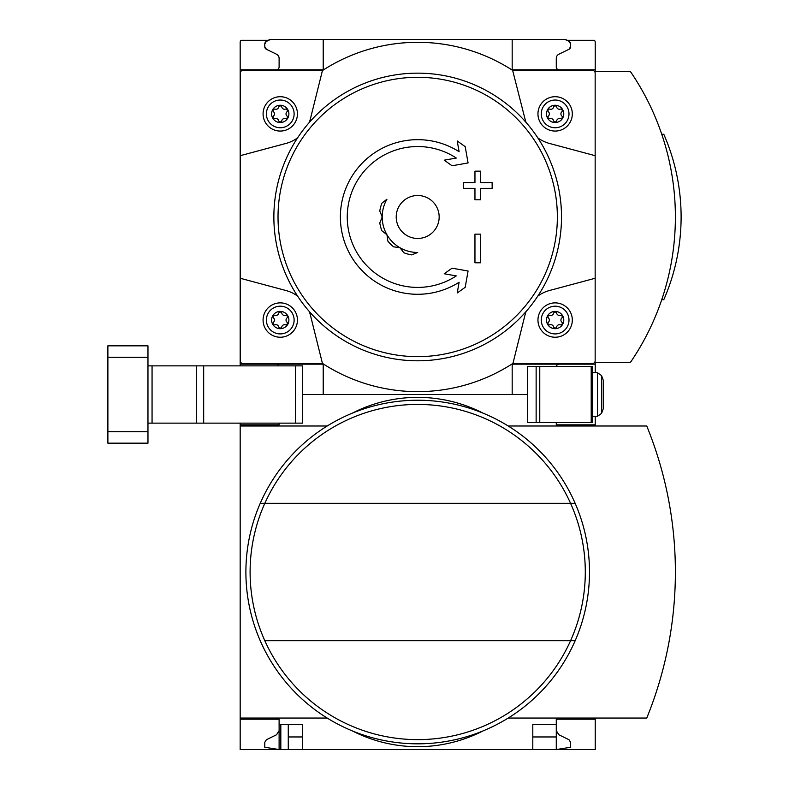 <?xml version="1.0" encoding="UTF-8"?>
<svg xmlns="http://www.w3.org/2000/svg" width="789" height="789" viewBox="0 0 789 789"><rect width="100%" height="100%" fill="white"/><g stroke="black" fill="none" stroke-linecap="round" stroke-linejoin="round"><path stroke-width="1.18" d="M595.222 718.049L595.222 749.55L302.591 749.55L302.591 724.351L279.109 724.351L279.109 749.55L264.788 747.262L264.788 742.291L266.396 739.717L276.535 734.766L279.109 730.653L279.109 719.203L240.172 719.203L240.172 718.049L327.188 718.049M279.109 719.203L240.172 719.203L240.172 749.55L280.825 749.55L280.825 724.351M279.109 423.131L279.109 424.847L240.172 424.847L240.172 423.131M280.825 749.55L288.271 749.55L288.271 724.351M302.591 749.55L288.271 749.55M279.109 424.847L240.172 424.847L240.172 718.049M556.275 730.653L558.849 734.766L568.987 739.717L570.595 742.291L570.595 747.262L556.275 749.55L556.275 736.956L532.802 736.956M302.591 736.956L288.271 736.956M527.644 394.5L512.179 394.5L527.644 394.5M270.519 39.45A2.86 2.86 0 0 0 269.088 39.835L266.228 41.492L270.519 39.45L323.204 39.45L323.204 69.797L240.172 69.797L240.172 364.153L323.204 364.153L323.204 394.5L302.591 394.5L512.179 394.5L512.179 364.153L595.222 364.153L595.222 362.348L629.563 362.348A1.716 1.716 0 0 0 630.983 361.589A257.697 257.697 0 0 0 630.983 72.361A1.716 1.716 0 0 0 629.563 71.602L595.222 71.602L595.222 42.31A2.86 2.86 0 0 0 594.403 40.308L567.123 40.308M595.222 426.001L595.222 424.847L556.275 424.847L556.275 422.559M595.222 424.847L595.222 416.257M595.222 719.203L556.275 719.203L556.275 724.351L532.802 724.351L532.802 749.55M556.275 724.351L556.275 736.956M327.188 426.001L240.172 426.001M352.417 730.939A143.164 143.164 0 0 0 482.967 730.939M508.195 718.049L646.753 718.049A386.689 386.689 0 0 0 646.753 426.001L508.195 426.001M482.967 413.111A143.164 143.164 0 0 0 352.417 413.111M264.838 640.747A167.593 167.593 0 0 0 570.555 640.747L575.151 640.747A171.795 171.795 0 0 1 260.242 640.747A171.795 171.795 0 0 1 417.697 400.23A171.795 171.795 0 0 1 575.151 640.747A171.795 171.795 0 0 1 260.242 640.747A171.795 171.795 0 0 1 417.697 400.23A171.795 171.795 0 0 1 575.151 503.303L570.555 503.303A167.593 167.593 0 0 1 570.555 640.747L264.838 640.747A167.593 167.593 0 0 1 264.838 503.303L570.555 503.303A167.593 167.593 0 0 0 264.838 503.303L260.242 503.303L264.838 503.303M381.886 230.773A38.365 38.365 0 0 1 379.785 222.932L382.192 216.975A35.505 35.505 0 0 1 386.945 199.222L381.886 203.177A38.365 38.365 0 0 0 379.785 211.018L382.192 216.975A35.505 35.505 0 0 0 386.945 234.727L387.843 241.079A38.365 38.365 0 0 0 393.583 246.819L399.944 247.726A35.505 35.505 0 0 1 386.945 234.727L381.886 230.773M417.697 252.48A35.505 35.505 0 0 1 399.944 247.726L403.899 252.776A38.365 38.365 0 0 0 411.74 254.877L417.697 252.48M240.172 364.153L240.172 365.869M240.172 69.797L240.172 42.31A2.86 2.86 0 0 1 240.99 40.308L268.26 40.308M595.222 364.153L595.222 372.743M266.228 41.492L269.088 39.835L266.228 41.492A2.86 2.86 0 0 0 264.788 43.967L264.788 46.709A2.86 2.86 0 0 0 266.396 49.283L264.788 46.709L264.788 43.967L264.788 46.709L264.788 43.967L266.228 41.492L267.629 40.673M595.222 69.797L512.179 69.797L512.179 39.45L564.865 39.45L323.204 39.45M570.595 46.709A2.86 2.86 0 0 1 568.987 49.283L559.795 53.77L568.987 49.283L570.595 46.709L570.595 43.967A2.86 2.86 0 0 0 569.165 41.492L570.595 43.967L570.595 46.709L570.595 43.967M569.165 41.492L566.295 39.835A2.86 2.86 0 0 0 564.865 39.45L567.755 40.673M267.629 49.885L276.535 54.234A4.586 4.586 0 0 1 279.109 58.347L279.109 66.937A2.86 2.86 0 0 1 276.249 69.797M567.755 49.885L558.849 54.234A4.586 4.586 0 0 0 556.275 58.347L556.275 66.937A2.86 2.86 0 0 0 559.145 69.797M276.249 364.153A2.86 2.86 0 0 1 278.872 365.869M556.334 366.441A2.86 2.86 0 0 1 559.145 364.153M526.164 122.532A34.361 34.361 0 0 1 524.902 118.537L512.643 70.369A174.665 174.665 0 0 0 322.75 70.369L243.091 70.369A2.86 2.86 0 0 0 240.221 73.239L240.221 155.689L286.032 143.411A34.361 34.361 0 0 0 297.611 137.819M309.219 122.532A34.361 34.361 0 0 0 310.481 118.537L322.484 70.369M240.221 155.689L240.221 360.711A2.86 2.86 0 0 0 243.091 363.581L322.484 363.581L310.481 315.413A34.361 34.361 0 0 0 309.219 311.418M297.611 296.131A34.361 34.361 0 0 0 286.032 290.539L240.221 278.261M322.484 363.581L322.75 363.581A174.665 174.665 0 0 0 512.643 363.581L592.292 363.581A2.86 2.86 0 0 0 595.162 360.711L595.162 73.239A2.86 2.86 0 0 0 592.292 70.369L512.899 70.369M526.164 311.418A34.361 34.361 0 0 0 524.902 315.413L512.899 363.581M595.162 278.261L549.351 290.539A34.361 34.361 0 0 0 537.773 296.131M537.773 137.819A34.361 34.361 0 0 0 549.351 143.411L595.162 155.689M555.131 311.408A8.649 8.649 0 0 1 562.616 324.378A8.649 8.649 0 0 1 547.645 324.378A8.649 8.649 0 0 1 555.131 311.408M548.473 322.099A2.811 2.811 0 0 0 548.473 318.016A1.608 1.608 0 0 1 550.041 315.314A2.811 2.811 0 0 0 553.572 313.272A1.608 1.608 0 0 1 556.689 313.272A2.811 2.811 0 0 0 560.229 315.314A1.608 1.608 0 0 1 561.788 318.016A2.811 2.811 0 0 0 561.788 322.099A1.608 1.608 0 0 1 560.229 324.802A2.811 2.811 0 0 0 556.689 326.833A1.608 1.608 0 0 1 553.572 326.833A2.811 2.811 0 0 0 550.041 324.802A1.608 1.608 0 0 1 548.473 322.099M555.131 306.191A13.867 13.867 0 0 1 567.143 326.981A13.867 13.867 0 0 1 543.128 326.981A13.867 13.867 0 0 1 555.131 306.191M555.131 302.877A17.18 17.18 0 0 1 570.013 328.648A17.18 17.18 0 0 1 540.258 328.648A17.18 17.18 0 0 1 555.131 302.877M280.253 311.408A8.649 8.649 0 0 1 287.738 324.378A8.649 8.649 0 0 1 272.767 324.378A8.649 8.649 0 0 1 280.253 311.408M273.596 322.099A2.811 2.811 0 0 0 273.596 318.016A1.608 1.608 0 0 1 275.164 315.314A2.811 2.811 0 0 0 278.695 313.272A1.608 1.608 0 0 1 281.811 313.272A2.811 2.811 0 0 0 285.352 315.314A1.608 1.608 0 0 1 286.91 318.016A2.811 2.811 0 0 0 286.91 322.099A1.608 1.608 0 0 1 285.352 324.802A2.811 2.811 0 0 0 281.811 326.833A1.608 1.608 0 0 1 278.695 326.833A2.811 2.811 0 0 0 275.164 324.802A1.608 1.608 0 0 1 273.596 322.099M280.253 306.191A13.867 13.867 0 0 1 292.265 326.981A13.867 13.867 0 0 1 268.25 326.981A13.867 13.867 0 0 1 280.253 306.191M280.253 302.877A17.18 17.18 0 0 1 295.135 328.648A17.18 17.18 0 0 1 265.38 328.648A17.18 17.18 0 0 1 280.253 302.877M555.131 105.253A8.649 8.649 0 0 1 562.616 118.222A8.649 8.649 0 0 1 547.645 118.222A8.649 8.649 0 0 1 555.131 105.253M548.473 115.934A2.811 2.811 0 0 0 548.473 111.851A1.608 1.608 0 0 1 550.041 109.148A2.811 2.811 0 0 0 553.572 107.117A1.608 1.608 0 0 1 556.689 107.117A2.811 2.811 0 0 0 560.229 109.148A1.608 1.608 0 0 1 561.788 111.851A2.811 2.811 0 0 0 561.788 115.934A1.608 1.608 0 0 1 560.229 118.636A2.811 2.811 0 0 0 556.689 120.678A1.608 1.608 0 0 1 553.572 120.678A2.811 2.811 0 0 0 550.041 118.636A1.608 1.608 0 0 1 548.473 115.934M555.131 100.035A13.867 13.867 0 0 1 567.143 120.825A13.867 13.867 0 0 1 543.128 120.825A13.867 13.867 0 0 1 555.131 100.035M555.131 96.712A17.18 17.18 0 0 1 570.013 122.482A17.18 17.18 0 0 1 540.258 122.482A17.18 17.18 0 0 1 555.131 96.712M280.253 105.253A8.649 8.649 0 0 1 287.738 118.222A8.649 8.649 0 0 1 272.767 118.222A8.649 8.649 0 0 1 280.253 105.253M273.596 115.934A2.811 2.811 0 0 0 273.596 111.851A1.608 1.608 0 0 1 275.164 109.148A2.811 2.811 0 0 0 278.695 107.117A1.608 1.608 0 0 1 281.811 107.117A2.811 2.811 0 0 0 285.352 109.148A1.608 1.608 0 0 1 286.91 111.851A2.811 2.811 0 0 0 286.91 115.934A1.608 1.608 0 0 1 285.352 118.636A2.811 2.811 0 0 0 281.811 120.678A1.608 1.608 0 0 1 278.695 120.678A2.811 2.811 0 0 0 275.164 118.636A1.608 1.608 0 0 1 273.596 115.934M280.253 100.035A13.867 13.867 0 0 1 292.265 120.825A13.867 13.867 0 0 1 268.25 120.825A13.867 13.867 0 0 1 280.253 100.035M280.253 96.712A17.18 17.18 0 0 1 295.135 122.482A17.18 17.18 0 0 1 265.38 122.482A17.18 17.18 0 0 1 280.253 96.712M459.109 282.255L457.216 292.985L465.204 287.295L468.074 271.002L452.067 268.181L444.217 273.773L456.279 275.903A70.438 70.438 0 0 1 350.198 196.836A70.438 70.438 0 0 1 456.279 158.047L444.217 160.177L452.067 165.769L468.074 162.948L465.204 146.655L457.216 140.965L459.109 151.695A77.312 77.312 0 0 0 343.452 195.406A77.312 77.312 0 0 0 459.109 282.255L457.216 292.985M463.508 182.614L463.508 188.344L474.958 188.344L474.958 199.795L480.688 199.795L480.688 188.344L492.139 188.344L492.139 182.614L480.688 182.614L480.688 171.164L474.958 171.164L474.958 182.614L463.508 182.614M474.958 234.155L474.958 262.786L480.688 262.786L480.688 234.155L474.958 234.155L474.958 262.786M417.697 73.15A143.825 143.825 0 0 1 542.25 288.882A143.825 143.825 0 0 1 293.133 288.882A143.825 143.825 0 0 1 417.697 73.15A143.825 143.825 0 0 1 542.25 288.882A143.825 143.825 0 0 1 293.133 288.882A143.825 143.825 0 0 1 417.697 73.15M568.987 49.283L559.795 53.77M275.588 53.77L266.396 49.283L275.588 53.77M661.744 299.721L663.776 299.721A206.156 206.156 0 0 0 663.776 134.229L661.744 134.229M457.216 140.965L459.109 151.695M465.204 287.295L465.855 283.596M468.074 271.002L452.067 268.181M452.58 275.253L456.279 275.903M456.279 158.047L452.58 158.697M452.067 165.769L468.074 162.948M463.508 188.344L474.958 188.344M480.688 188.344L492.139 188.344M474.958 171.164L474.958 182.614M417.697 195.504A21.471 21.471 0 0 1 436.287 227.715A21.471 21.471 0 0 1 399.096 227.715A21.471 21.471 0 0 1 417.697 195.504M592.352 422.559L527.644 422.559L527.644 366.441L592.352 366.441L592.352 422.559M603.24 380.18L603.24 408.82L601.553 413.436L601.553 375.564L603.24 380.18M597.52 416.257L601.553 413.436L597.52 416.257L592.352 416.257L597.52 416.257L597.52 372.743L592.352 372.743L597.52 372.743L601.553 375.564M147.967 365.869L302.591 365.869L302.591 423.131L295.431 423.131L295.431 365.869M147.967 423.131L295.431 423.131M107.886 431.721L107.886 443.171L147.967 443.171L147.967 431.721L107.886 431.721L107.886 345.829L147.967 345.829L147.967 431.721M575.151 503.303A171.795 171.795 0 0 1 575.151 640.747M417.697 356.648A139.673 139.673 0 0 1 278.024 216.975A139.673 139.673 0 0 1 417.697 77.302A139.673 139.673 0 0 1 557.359 216.975A139.673 139.673 0 0 1 417.697 356.648M536.135 422.559L536.135 366.441M591.208 422.559L591.208 366.441M539.765 422.559L539.765 366.441M147.967 357.279L107.886 357.279M152.06 423.131L152.06 365.869M196.313 423.131L196.313 365.869M203.68 423.131L203.68 365.869"/></g></svg>
